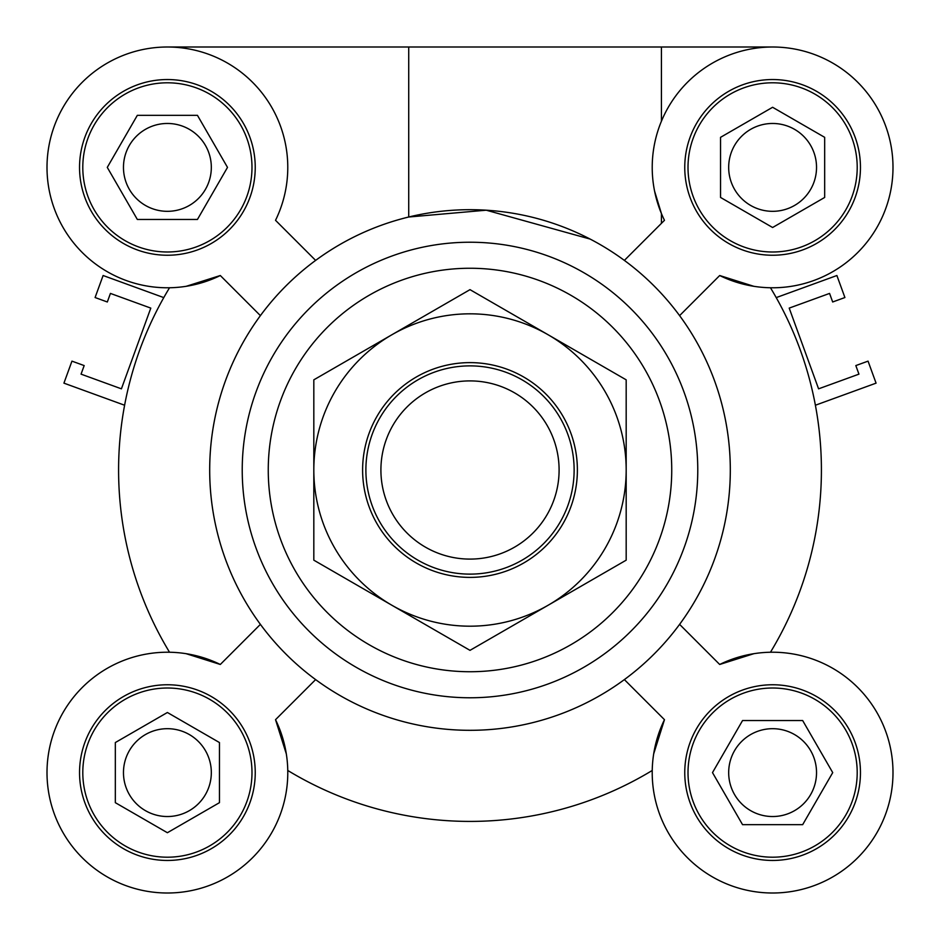 <?xml version="1.0" encoding="UTF-8"?>
<svg xmlns="http://www.w3.org/2000/svg" width="940" height="940" viewBox="0 0 940 940"><rect width="100%" height="100%" fill="white"/><g stroke="black" fill="none" stroke-linecap="round" stroke-linejoin="round"><path stroke-width="1.41" d="M776.217 297.604A351.419 351.419 0 0 0 770.471 287.769A351.419 351.419 0 0 1 770.471 652.231A351.419 351.419 0 0 0 815.391 405.234L876.068 383.144L868.055 361.136L855.823 365.578L858.948 374.144L818.587 388.831L789.201 308.109L829.562 293.421L832.675 301.987L844.907 297.534L836.894 275.514L776.217 297.604M652.231 770.471A351.419 351.419 0 0 1 287.769 770.471A351.419 351.419 0 0 0 652.231 770.471M163.783 297.604A351.419 351.419 0 0 1 169.529 287.769A351.419 351.419 0 0 0 169.529 652.231A351.419 351.419 0 0 1 124.609 405.234L63.932 383.144L71.945 361.136L84.177 365.578L81.052 374.144L121.413 388.831L150.8 308.109L110.438 293.421L107.325 301.987L95.093 297.534L103.106 275.514L163.783 297.604M219.455 802.666L167.391 832.723L115.326 802.666L115.326 742.553L167.391 712.496L219.455 742.553L219.455 802.666M167.391 816.531A43.922 43.922 0 0 0 211.324 772.61A43.922 43.922 0 0 0 167.391 728.688A43.922 43.922 0 0 0 123.469 772.61A43.922 43.922 0 0 0 167.391 816.531M802.666 720.545L832.723 772.61L802.666 824.674L742.553 824.674L712.496 772.61L742.553 720.545L802.666 720.545M772.61 816.531A43.922 43.922 0 0 0 816.531 772.61A43.922 43.922 0 0 0 772.61 728.688A43.922 43.922 0 0 0 728.676 772.61A43.922 43.922 0 0 0 772.61 816.531M720.545 137.334L772.61 107.278L824.674 137.334L824.674 197.447L772.61 227.504L720.545 197.447L720.545 137.334M772.61 211.324A43.922 43.922 0 0 0 816.531 167.391A43.922 43.922 0 0 0 772.61 123.469A43.922 43.922 0 0 0 728.676 167.391A43.922 43.922 0 0 0 772.61 211.324M137.334 219.455L107.278 167.391L137.334 115.326L197.447 115.326L227.504 167.391L197.447 219.455L137.334 219.455M167.391 211.324A43.922 43.922 0 0 0 211.324 167.391A43.922 43.922 0 0 0 167.391 123.469A43.922 43.922 0 0 0 123.469 167.391A43.922 43.922 0 0 0 167.391 211.324M167.391 47L408.724 47L408.724 217.011A260.31 260.31 0 0 0 260.404 624.371L220.312 664.474L186.132 653.688M315.629 260.404L275.526 220.312A120.391 120.391 0 0 0 185.579 48.386A120.391 120.391 0 0 0 48.386 185.591A120.391 120.391 0 0 0 220.312 275.526L186.132 286.324M220.312 275.526L260.404 315.629M661.431 121.19L661.431 47L772.61 47M661.431 223.344L661.431 213.591L654.557 191.043M664.474 220.312L624.371 260.404A260.31 260.31 0 0 1 679.596 315.629L719.688 275.526A120.391 120.391 0 0 0 891.614 185.591A120.391 120.391 0 0 0 754.42 48.386A120.391 120.391 0 0 0 664.474 220.312M408.724 47L661.431 47M590.144 239.077L486.227 210.196L408.724 217.011M653.688 753.868L664.474 719.688A120.391 120.391 0 0 0 754.42 891.625A120.391 120.391 0 0 0 891.614 754.42A120.391 120.391 0 0 0 719.688 664.474L753.868 653.688M286.312 753.868L275.526 719.688L315.629 679.596A260.31 260.31 0 0 0 695.436 339.845A260.31 260.31 0 0 0 244.564 339.845A260.31 260.31 0 0 0 624.371 679.596A260.31 260.31 0 0 0 679.596 315.629M275.526 719.688A120.391 120.391 0 0 1 185.579 891.625A120.391 120.391 0 0 1 48.386 754.42A120.391 120.391 0 0 1 220.312 664.474M260.404 624.371A260.31 260.31 0 0 0 315.629 679.596M251.991 772.61A84.6 84.6 0 0 0 125.09 699.348A84.6 84.6 0 0 0 125.09 845.871A84.6 84.6 0 0 0 251.991 772.61M255.245 772.61A87.855 87.855 0 0 1 123.469 848.691A87.855 87.855 0 0 1 123.469 696.528A87.855 87.855 0 0 1 255.245 772.61M167.391 251.991A84.6 84.6 0 0 0 240.652 125.09A84.6 84.6 0 0 0 94.129 125.09A84.6 84.6 0 0 0 167.391 251.991M167.391 255.245A87.855 87.855 0 0 1 91.309 123.469A87.855 87.855 0 0 1 243.472 123.469A87.855 87.855 0 0 1 167.391 255.245M688.01 167.391A84.6 84.6 0 0 0 814.909 240.663A84.6 84.6 0 0 0 814.909 94.129A84.6 84.6 0 0 0 688.01 167.391M684.755 167.391A87.855 87.855 0 0 1 816.531 91.309A87.855 87.855 0 0 1 816.531 243.472A87.855 87.855 0 0 1 684.755 167.391M753.868 286.324L719.688 275.526M772.61 688.01A84.6 84.6 0 0 0 699.348 814.909A84.6 84.6 0 0 0 845.871 814.909A84.6 84.6 0 0 0 772.61 688.01M772.61 684.755A87.855 87.855 0 0 1 848.691 816.531A87.855 87.855 0 0 1 696.528 816.531A87.855 87.855 0 0 1 772.61 684.755M719.688 664.474L679.596 624.371M624.371 679.596L664.474 719.688M470 697.774A227.774 227.774 0 0 0 667.259 356.119A227.774 227.774 0 0 0 272.741 356.119A227.774 227.774 0 0 0 470 697.774A227.774 227.774 0 0 0 667.259 356.119A227.774 227.774 0 0 0 272.741 356.119A227.774 227.774 0 0 0 470 697.774M559.1 470A89.1 89.1 0 0 1 425.456 547.162A89.1 89.1 0 0 1 425.456 392.838A89.1 89.1 0 0 1 559.1 470M574.129 470A104.129 104.129 0 0 0 417.936 379.831A104.129 104.129 0 0 0 417.936 560.17A104.129 104.129 0 0 0 574.129 470M562.99 416.314A107.371 107.371 0 0 1 470 577.383A107.371 107.371 0 0 1 377.011 416.314A107.371 107.371 0 0 1 562.99 416.314M626.181 379.831L626.181 470A156.181 156.181 0 0 0 548.091 334.746L626.181 379.831M626.181 560.17L548.091 605.266A156.181 156.181 0 0 0 626.181 470L626.181 560.17M548.091 605.266L470 650.351L391.91 605.266A156.181 156.181 0 0 0 548.091 605.266M391.91 605.266L313.819 560.17L313.819 470A156.181 156.181 0 0 0 391.91 605.266M313.819 470L313.819 379.831L391.91 334.746A156.181 156.181 0 0 0 313.819 470M391.91 334.746L470 289.649L548.091 334.746A156.181 156.181 0 0 0 391.91 334.746M470 671.736A201.736 201.736 0 0 0 644.711 369.126A201.736 201.736 0 0 0 295.289 369.126A201.736 201.736 0 0 0 470 671.736"/></g></svg>
